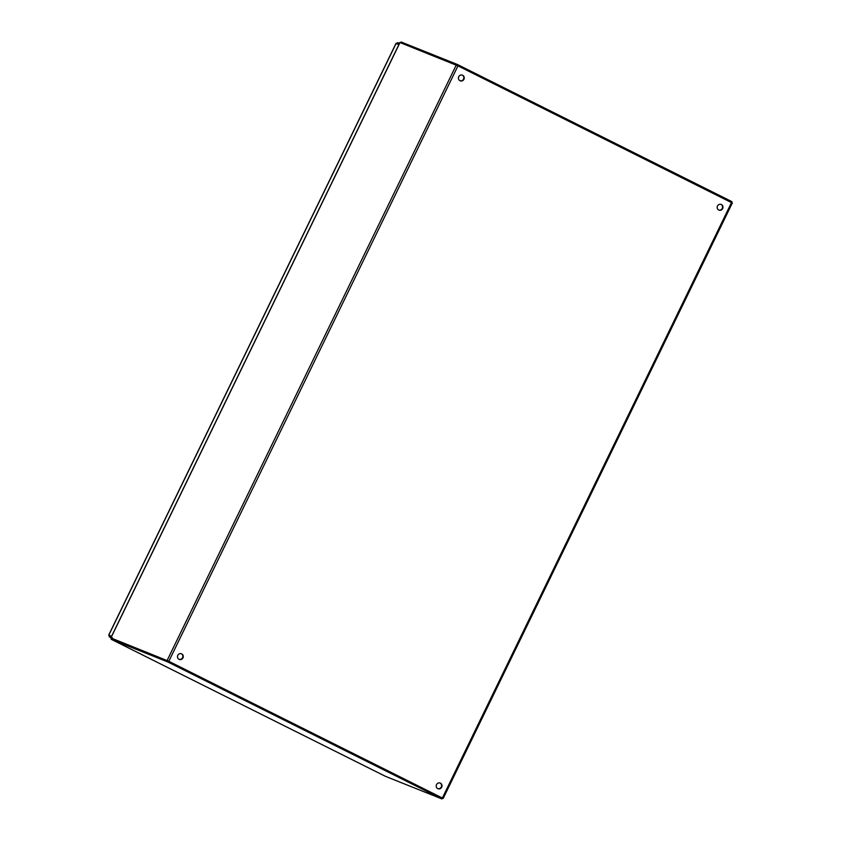 <?xml version="1.0" encoding="UTF-8"?>
<svg xmlns="http://www.w3.org/2000/svg" width="841" height="841" viewBox="0 0 841 841"><rect width="100%" height="100%" fill="white"/><g stroke="black" fill="none" stroke-linecap="round" stroke-linejoin="round"><path stroke-width="1.26" d="M718.708 209.998A3.028 2.817 111.8 0 0 720.958 204.384M721.336 204.542A3.028 2.817 -68.2 0 1 718.887 210.082A3.028 2.817 -68.2 0 1 717.405 206.224A3.028 2.817 -68.2 0 1 721.336 204.542M437.751 788.616A3.028 2.817 111.8 0 0 440.022 783.013A3.028 2.817 111.8 0 0 440.001 782.992M440.379 783.15A3.028 2.817 -68.2 0 1 437.93 788.69A3.028 2.817 -68.2 0 1 436.447 784.832A3.028 2.817 -68.2 0 1 440.379 783.15M462.256 75.112A3.028 2.817 111.8 0 0 462.235 75.101A3.028 2.817 111.8 0 1 459.985 80.715M462.613 75.259A3.028 2.817 -68.2 0 1 460.164 80.799A3.028 2.817 -68.2 0 1 458.671 76.93A3.028 2.817 -68.2 0 1 462.613 75.259M181.299 653.72A3.028 2.817 111.8 0 0 181.278 653.709A3.028 2.817 111.8 0 1 179.028 659.323M181.656 653.867A3.028 2.817 -68.2 0 1 179.207 659.407A3.028 2.817 -68.2 0 1 177.714 655.549A3.028 2.817 -68.2 0 1 181.656 653.867M442.355 798.098L168.831 661.299L111.695 638.403L112.326 637.709M110.77 637.951L399.895 42.513L457.956 65.861L732.217 202.965M111.695 638.403L168.189 661.015M442.271 797.983L168.473 661.152M111.811 638.445L168.232 661.037L111.916 638.34M111.538 638.477L111.107 639.023A1.461 0.536 -63.4 0 0 111.254 639.318L167.674 661.899L168.063 661.1M167.674 661.899L441.945 798.95L442.387 798.025L168.232 661.037M385.535 776.369L111.254 639.318A1.461 0.536 -63.4 0 0 111.275 639.328L385.546 776.38A1.461 0.536 116.6 0 1 385.535 776.369A1.461 0.536 116.6 0 1 385.514 776.359M441.945 798.95L385.546 776.38M731.449 202.523L731.964 201.672L457.693 64.62L457.252 65.524M457.693 64.62L401.294 42.05A1.461 0.536 -63.4 0 0 400.936 42.134L400.768 42.859M111.538 636.364L108.752 635.249L109.582 635.407L109.214 636.795L110.98 637.51M109.214 636.795L110.917 637.646L109.204 636.795L109.929 635.544L111.433 636.584M399.496 43.343L397.73 42.639L396.815 43.858L396.237 43.206L399.023 44.321M396.815 43.858L396.237 43.206L108.752 635.249L109.582 635.407M108.752 635.249L111.506 636.437M397.73 42.639L397.173 44.005L399.044 44.268M400.001 42.544L110.865 637.983M167.117 660.49L456.243 65.062M457.956 65.861L168.831 661.299M442.387 797.993L731.512 202.555M397.278 43.553L397.951 43.89M443.196 798.424L732.322 202.996M108.678 635.155L396.1 43.238"/></g></svg>
